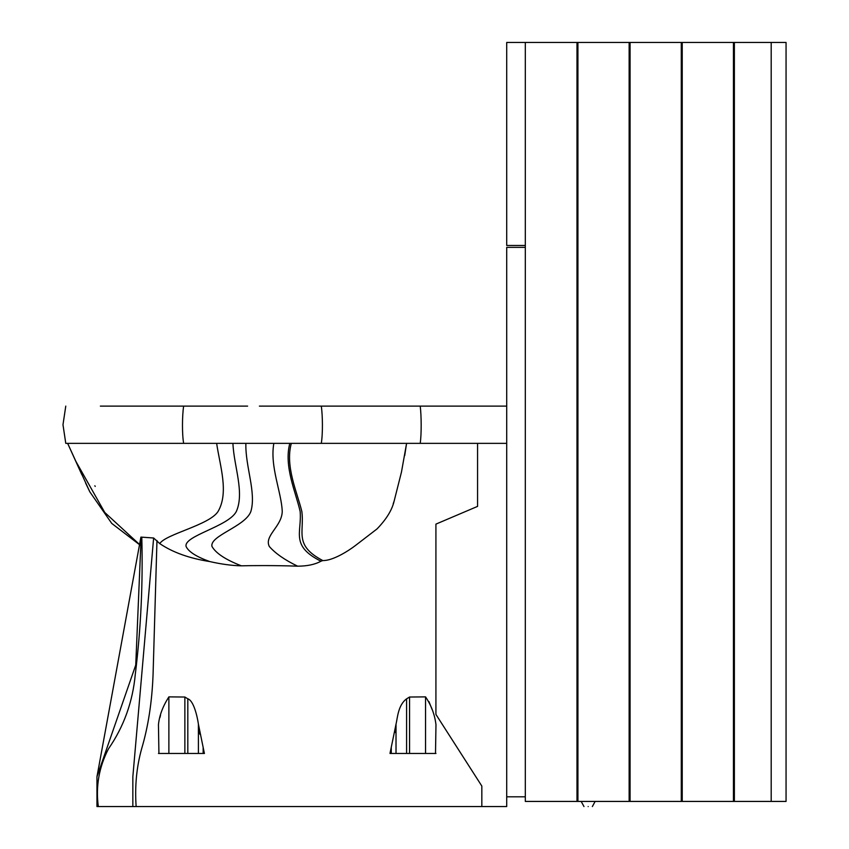 <?xml version="1.0" encoding="UTF-8"?>
<svg xmlns="http://www.w3.org/2000/svg" width="849" height="849" viewBox="0 0 849 849"><rect width="100%" height="100%" fill="white"/><g stroke="black" fill="none" stroke-linecap="round" stroke-linejoin="round"><path stroke-width="1.27" d="M404.697 455.637L406.586 443.358L401.471 472.055L394.127 501.112C392.047 510.047 386.327 519.333 376.988 528.959L355.975 545.1C348.472 550.969 332.681 560.86 322.79 560.563L320.943 561.221C315.032 564.5 307.242 566.156 297.606 566.177C275.076 565.307 247.929 565.583 241.371 565.827C231.926 565.625 221.387 564.203 209.745 561.56C189.263 558.324 172.602 552.338 159.761 543.604L153.627 538.001L140.913 537.099L140.764 545.631L111.76 523.43L89.835 491.858L67.644 443.358L506.715 443.358L477.573 443.358L477.573 506.386L435.919 524.12L435.919 714.412L481.829 786.057L481.829 806.55L506.715 806.55L506.715 796.808L525.308 796.808L525.308 247.367L506.715 247.367L506.715 796.808M396.005 724.367L394.891 732.485M432.12 709.531L428.915 701.561M160.525 715.336L159.899 717.66M199.876 734.247L199.345 731.456M199.197 730.511L198.411 724.197L204.397 753.456M188.149 698.865L187.82 698.833C193.71 700.574 197.361 716.726 198.411 724.197L198.411 753.456M409.558 697.029L425.551 696.88C431.281 705.349 434.752 714.603 435.972 724.664L435.505 753.456L389.988 753.456L396.016 724.197C397.512 718.084 398.032 705.031 406.597 698.833L409.558 697.029L409.558 753.456M435.972 753.456L425.551 753.456L425.551 696.88M391.272 753.456L391.272 747.555M396.016 753.456L396.016 724.197M406.597 753.456L406.597 698.833M187.82 753.456L187.82 698.833L184.87 697.029L168.877 696.88C162.806 706.379 159.336 715.633 158.455 724.664L158.922 753.456L204.439 753.456M203.155 753.456L203.155 747.555M168.877 696.88L168.877 753.456L158.455 753.456M184.87 753.456L184.87 697.029M184.933 406.109L183.649 406.109C182.185 415.448 181.983 434.094 183.649 443.358L86.502 443.358M140.764 545.61L104.767 512.478L75.55 460.795L104.767 512.478L140.764 545.61L140.87 539.189M140.881 538.807L140.902 537.725M393.183 503.85L394.403 500.273M159.761 543.604C165.714 534.053 209.109 525.202 218.034 511.544C229.05 492.547 220.04 466.345 216.644 443.358L232.923 443.358C233.878 466.345 244.745 492.547 236.309 511.544C228.455 526.56 183.575 535.761 186.08 546.469C188.531 551.744 196.427 556.774 209.745 561.56M241.371 565.827C225.685 559.746 215.89 553.293 211.985 546.469C209.406 535.761 245.265 526.56 250.848 511.544C256.483 492.547 245.181 466.345 245.881 443.358L291.324 443.358C284.956 466.345 297.288 492.547 301.851 511.544C304.515 532.567 293.722 545.228 322.79 560.563M497.397 806.55L136.137 806.55C134.726 786.376 136.551 767.125 141.624 748.807C148.235 726.564 152.056 701.73 153.075 674.308L156.969 540.495M136.137 806.55L96.956 806.55L96.956 776.75L140.913 537.099M132.847 806.55L132.847 776.75L153.627 538.001M140.764 545.631L135.744 665.064L96.956 776.75L96.945 792.053M140.764 545.122L140.817 542.023M140.828 541.365L140.86 539.762M106.327 406.109L100.405 406.109M100.362 406.109L247.6 406.109M259.391 406.109L506.715 406.109M67.188 443.358L65.776 443.358L62.985 424.733L65.776 406.109M420.213 443.358C421.582 434.094 421.412 415.448 420.213 406.109M321.283 443.358C322.896 434.094 322.705 415.448 321.283 406.109M588.166 806.55C593.568 806.55 593.568 806.55 588.166 806.55C582.764 806.55 582.764 806.55 588.166 806.55M630.075 801.424L629.141 801.424L629.141 42.45L630.075 42.45L630.075 801.424L681.291 801.424L681.291 42.45L682.225 42.45L682.225 801.424L681.291 801.424M734.374 801.424L733.44 801.424L733.44 42.45L734.374 42.45L734.374 801.424L786.057 801.424L786.057 42.45L771.189 42.45L771.189 801.424L771.189 42.45L734.374 42.45M577.925 801.424L576.991 801.424L576.991 42.45L577.925 42.45L577.925 801.424L629.141 801.424M576.991 42.45L525.308 42.45L525.308 801.424L576.991 801.424M682.225 801.424L733.44 801.424M682.225 42.45L733.44 42.45M577.925 42.45L629.141 42.45M630.075 42.45L681.291 42.45M506.715 42.45L506.715 245.467L525.308 245.467L525.308 42.45L506.715 42.45M75.55 460.795L67.644 443.358L75.55 460.795C74.436 458.396 76.23 462.238 75.55 460.795M297.606 566.177C284.786 559.979 275.352 553.41 269.303 546.469C263.997 535.761 281.794 526.56 282.239 511.544C281.592 492.547 269.653 466.345 273.845 443.358M320.943 561.221C290.22 545.716 301.894 532.843 300.153 511.544C295.93 492.547 283.63 466.345 289.817 443.358M98.325 806.55C95.629 786.376 99.015 767.125 108.492 748.807C123.858 726.564 132.784 701.73 135.288 674.308C140.87 629.098 143.035 583.422 141.794 537.258M95.226 486.403L94.844 485.777M75.529 460.742L81.769 474.517M85.632 483.07L89.835 491.868M581.183 801.424L583.974 806.55L581.183 801.424M592.358 806.55L595.149 801.424"/></g></svg>
